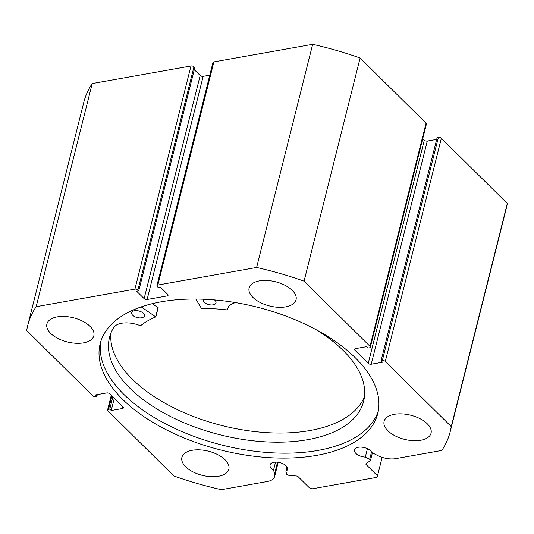 <?xml version="1.0" encoding="UTF-8"?>
<svg xmlns="http://www.w3.org/2000/svg" width="534" height="534" viewBox="0 0 534 534"><rect width="100%" height="100%" fill="white"/><g stroke="black" fill="none" stroke-linecap="round" stroke-linejoin="round"><path stroke-width="0.8" d="M111.893 395.941L108.535 409.318A2.203 1.135 -165.9 0 0 107.594 409.958A2.203 1.135 -165.9 0 0 107.941 410.813L173.89 475.981A217.812 112.18 -165.9 0 0 221.33 489.685L267.227 481.514A17.395 8.958 -165.9 0 0 274.656 476.415A17.395 8.958 -165.9 0 0 274.596 473.845L273.562 470.02A9.018 4.646 14.1 0 1 271.446 468.445A9.018 4.646 14.1 0 1 270.03 464.94A9.018 4.646 14.1 0 1 276.772 462.15A9.018 4.646 14.1 0 1 286.117 465.835A9.018 4.646 14.1 0 1 287.532 469.339A9.018 4.646 14.1 0 1 285.897 471.242L286.671 474.099A1.762 0.908 -165.9 0 0 288.634 475.227L296.483 476.008A1.762 0.908 14.1 0 1 298.172 476.715L309.513 487.916L312.497 488.777L376.917 477.309L377.511 475.814L366.17 464.607A1.762 0.908 14.1 0 1 365.897 463.926A1.762 0.908 14.1 0 1 366.13 463.605L370.256 460.702A1.762 0.908 -165.9 0 0 370.489 460.381A1.762 0.908 -165.9 0 0 370.216 459.694A1.762 0.908 -165.9 0 0 369.675 459.32L371.517 451.998M450.222 431.632A217.812 112.18 -165.9 0 0 451.25 426.606L385.301 361.438A2.203 1.135 -165.9 0 0 382.317 360.577L438.367 137.432A2.203 1.135 14.1 0 1 441.351 138.299L507.3 203.461A217.812 112.18 14.1 0 1 506.272 208.494L450.222 431.632A217.812 112.18 -165.9 0 1 441.798 450.436L395.901 458.606A17.395 8.958 14.1 0 1 377.625 455.502L371.791 452.532A9.018 4.646 -165.9 0 0 370.556 450.803A9.018 4.646 -165.9 0 0 361.211 447.118A9.018 4.646 -165.9 0 0 354.476 449.908A9.018 4.646 -165.9 0 0 355.884 453.413A9.018 4.646 -165.9 0 0 365.316 457.104L369.675 459.32M285.897 471.242L286.992 466.89M100.873 341.259A143.119 73.712 -165.9 0 0 123.815 394.352A143.119 73.712 -165.9 0 0 269.763 452.672A143.119 73.712 -165.9 0 0 378.319 410.946M122.573 399.292A143.119 73.712 -165.9 0 0 270.885 457.751A143.119 73.712 -165.9 0 0 377.778 413.436A143.119 73.712 -165.9 0 0 355.377 357.847A143.119 73.712 -165.9 0 0 207.065 299.394A143.119 73.712 -165.9 0 0 100.172 343.702A143.119 73.712 -165.9 0 0 122.573 399.292M90.059 326.367A24.204 12.462 -165.9 0 0 64.974 316.482A24.204 12.462 -165.9 0 0 46.899 323.978A24.204 12.462 -165.9 0 0 50.69 333.376A24.204 12.462 -165.9 0 0 75.768 343.262A24.204 12.462 -165.9 0 0 93.844 335.766A24.204 12.462 -165.9 0 0 90.059 326.367M292.258 290.369A24.204 12.462 -165.9 0 0 267.18 280.483A24.204 12.462 -165.9 0 0 249.104 287.98A24.204 12.462 -165.9 0 0 252.896 297.378A24.204 12.462 -165.9 0 0 277.974 307.264A24.204 12.462 -165.9 0 0 296.05 299.768A24.204 12.462 -165.9 0 0 292.258 290.369M225.054 459.761A24.204 12.462 -165.9 0 0 199.976 449.875A24.204 12.462 -165.9 0 0 181.9 457.371A24.204 12.462 -165.9 0 0 185.692 466.769A24.204 12.462 -165.9 0 0 210.77 476.655A24.204 12.462 -165.9 0 0 228.846 469.166A24.204 12.462 -165.9 0 0 225.054 459.761M427.26 423.769A24.204 12.462 -165.9 0 0 402.182 413.883A24.204 12.462 -165.9 0 0 384.106 421.373A24.204 12.462 -165.9 0 0 387.898 430.771A24.204 12.462 -165.9 0 0 412.976 440.657A24.204 12.462 -165.9 0 0 431.051 433.167A24.204 12.462 -165.9 0 0 427.26 423.769M371.223 364.221A2.203 1.135 14.1 0 1 368.24 363.36L424.29 140.222A2.203 1.135 -165.9 0 0 427.273 141.083L371.223 364.221L382.498 362.212L381.062 360.797L382.317 360.577M355.223 348.695L354.863 350.137L368.24 363.36M354.863 350.137A2.203 1.135 14.1 0 1 354.516 349.283A2.203 1.135 14.1 0 1 355.457 348.642L366.731 346.633L368.16 348.048L369.415 347.828A2.203 1.135 -165.9 0 0 370.356 347.18A2.203 1.135 -165.9 0 0 370.009 346.326L304.06 281.164A217.812 112.18 -165.9 0 0 256.62 267.461L157.837 285.043A2.203 1.135 -165.9 0 0 156.903 285.69A2.203 1.135 -165.9 0 0 157.243 286.544L158.077 287.372L160.227 286.985L167.756 294.421A2.203 1.135 14.1 0 1 168.097 295.275A2.203 1.135 14.1 0 1 167.162 295.923L167.583 294.254M147.117 299.494A2.203 1.135 14.1 0 1 144.133 298.626L200.183 75.488A2.203 1.135 -165.9 0 0 203.167 76.349L147.117 299.494L167.162 295.923M137.919 289.982A2.203 1.135 -165.9 0 0 134.935 289.121L190.985 65.982A2.203 1.135 14.1 0 1 193.969 66.843L137.919 289.982L138.753 290.81L136.611 291.19L144.133 298.626M134.935 289.121L36.158 306.703A217.812 112.18 -165.9 0 0 27.728 325.506A217.812 112.18 -165.9 0 0 26.7 330.539L92.649 395.701A2.203 1.135 -165.9 0 0 95.633 396.568L96.888 396.341L95.453 394.926L106.727 392.917A2.203 1.135 14.1 0 1 109.71 393.778L123.087 407.001A2.203 1.135 14.1 0 1 123.434 407.856A2.203 1.135 14.1 0 1 122.493 408.503L122.913 406.828M108.535 409.318L109.79 409.091L111.219 410.506L122.493 408.503M27.728 325.506L83.778 102.368A217.812 112.18 14.1 0 1 92.202 83.564L190.985 65.982M138.753 290.81L194.803 67.664L193.969 66.843M200.183 75.488L194.303 69.674M209.775 75.174L203.167 76.349M156.903 285.69L212.953 62.545A2.203 1.135 14.1 0 1 213.887 61.904L157.837 285.043M370.009 346.326L426.059 123.187L360.11 58.019A217.812 112.18 14.1 0 0 312.67 44.315L213.887 61.904M426.059 123.187A2.203 1.135 14.1 0 1 426.406 124.042L370.356 347.18M424.29 140.222L422.728 138.673M436.672 139.407L427.273 141.083M438.367 137.432L437.112 137.659L381.062 360.797M312.67 44.315L256.62 267.461M507.3 203.461L451.25 426.606M304.06 281.164L360.11 58.019M36.158 306.703L92.202 83.564M377.511 475.814L382.144 457.351M97.328 394.593L96.888 396.341M114.289 398.304L111.219 410.506M112.854 396.889L109.79 409.091M273.562 470.02L275.544 462.13M365.316 457.104L367.425 448.694M141.23 306.883L155.754 316.896A116.165 59.828 -165.9 0 0 140.696 325.627L140.155 325.633A20.252 10.433 -165.9 0 0 113.829 327.335L113.815 327.329A131.01 67.478 -165.9 0 0 109.51 337.455A131.01 67.478 -165.9 0 0 130.296 388.612A131.01 67.478 -165.9 0 0 266.025 441.865A131.01 67.478 -165.9 0 0 363.634 401.288A131.01 67.478 -165.9 0 0 342.848 350.13A131.01 67.478 -165.9 0 0 315.541 329.378M152.364 303.639L158.051 307.751M132.659 315.227A6.602 3.398 14.1 0 1 131.611 312.65A6.602 3.398 14.1 0 1 136.53 310.608A6.602 3.398 14.1 0 1 143.366 313.291A6.602 3.398 14.1 0 1 144.414 315.868A6.602 3.398 14.1 0 1 139.494 317.91A6.602 3.398 14.1 0 1 132.659 315.227M214.494 299.914A6.602 3.398 14.1 0 1 214.955 300.328A6.602 3.398 14.1 0 1 216.003 302.905A6.602 3.398 14.1 0 1 211.084 304.947A6.602 3.398 14.1 0 1 204.248 302.264A6.602 3.398 14.1 0 1 203.2 299.687A6.602 3.398 14.1 0 1 203.394 299.214M110.972 332.962A131.01 67.478 -165.9 0 0 132.592 379.467A131.01 67.478 -165.9 0 0 263.943 432.44A131.01 67.478 -165.9 0 0 364.475 396.635M235.681 302.624A20.252 10.433 -165.9 0 0 227.858 308.392A20.252 10.433 -165.9 0 0 227.698 309.78L227.317 309.94A116.165 59.828 -165.9 0 0 201.925 308.539L201.371 308.298L195.804 299.04M441.351 138.299L385.301 361.438M366.484 463.358L366.17 464.607M274.596 473.845L277.52 462.21M155.721 316.562L158.024 307.417M107.594 409.958L111.272 395.327M274.656 476.415L278.201 462.29M370.489 460.381L372.385 452.832M155.861 316.789L158.157 307.644"/></g></svg>
